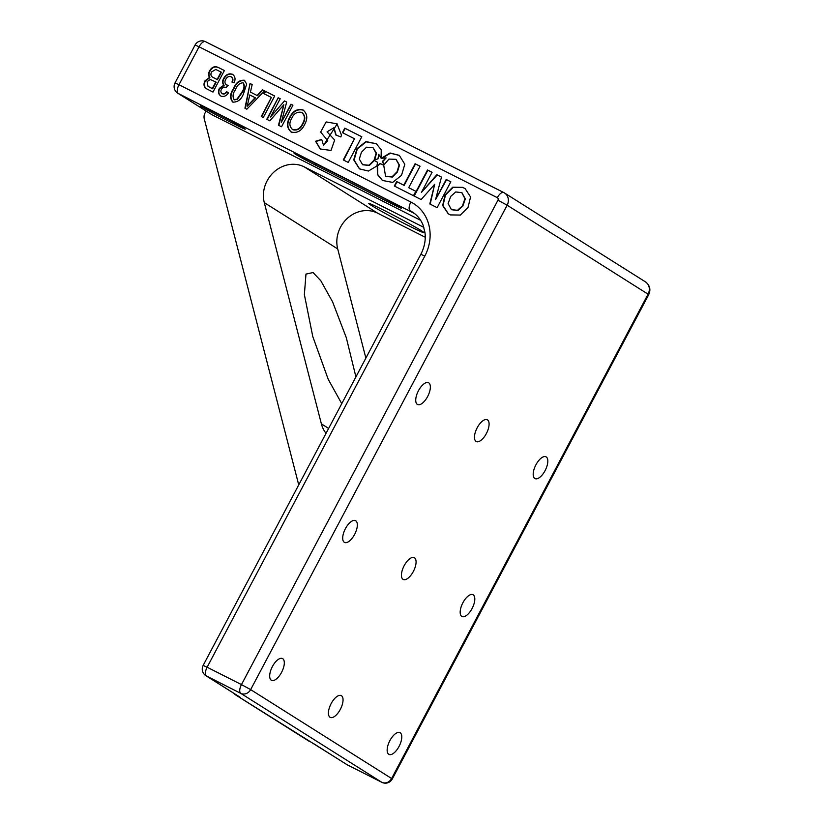 <?xml version="1.0" encoding="UTF-8"?>
<svg xmlns="http://www.w3.org/2000/svg" width="824" height="824" viewBox="0 0 824 824"><rect width="100%" height="100%" fill="white"/><g stroke="black" fill="none" stroke-linecap="round" stroke-linejoin="round"><path stroke-width="1.24" d="M451.593 209.708L457.825 210.542L462.8 206.124L465.323 198.903L461.965 192.744M462.439 205.887L464.952 198.677L461.79 192.631L455.724 191.961L450.728 196.411L448.102 203.569L451.408 209.605L457.454 210.305L462.439 205.887M462.758 187.357L452.706 187.192L445.032 194.948L442.663 205.526L448.235 213.766L450.388 214.91L460.358 215.074L468.032 207.442L470.566 196.957L465.169 188.675L462.758 187.357M465.344 188.789L463.129 187.594L453.118 187.409L445.454 195.082L442.993 205.588L448.421 213.89M400.031 207.123A16.593 0.618 -152.1 0 0 380.523 196.472L302.449 156.972A16.593 0.618 -152.1 0 0 294.024 153.151A16.593 0.618 -152.1 0 0 314.933 164.841L393.007 204.342A16.593 0.618 -152.1 0 0 401.422 208.173A16.593 0.618 -152.1 0 0 400.031 207.123M243.883 128.122A16.593 0.618 -152.1 0 0 224.375 117.472L208.76 109.571A16.593 0.618 -152.1 0 0 200.335 105.75A16.593 0.618 -152.1 0 0 221.244 117.451L236.859 125.351A16.593 0.618 -152.1 0 0 245.274 129.172A16.593 0.618 -152.1 0 0 243.883 128.122M341.754 403.657L328.24 379.359L312.78 336.553L304.365 294.601L305.972 274.083L313.068 272.559L320.835 280.778L332.597 301.883L346.296 337.665L355.917 376.908M421.352 230.699A31.23 1.174 27.9 0 1 423.969 232.677A31.23 1.174 27.9 0 1 402.122 222.398A31.23 1.174 27.9 0 1 371.387 205.423A31.23 1.174 27.9 0 1 368.771 203.446A31.23 1.174 27.9 0 1 390.617 213.725A31.23 1.174 27.9 0 1 421.352 230.699M399.053 746.42A12.195 5.407 116.8 0 0 399.98 732.639A12.195 5.407 116.8 0 0 389.876 740.632A12.195 5.407 116.8 0 0 388.959 754.413A12.195 5.407 116.8 0 0 399.053 746.42M281.592 672.332A12.195 5.407 116.8 0 0 282.508 658.561A12.195 5.407 116.8 0 0 272.414 666.544A12.195 5.407 116.8 0 0 271.498 680.325A12.195 5.407 116.8 0 0 281.592 672.332M427.635 396.519A12.195 5.407 116.8 0 0 428.552 382.738A12.195 5.407 116.8 0 0 418.458 390.731A12.195 5.407 116.8 0 0 417.541 404.502A12.195 5.407 116.8 0 0 427.635 396.519M545.097 470.597A12.195 5.407 116.8 0 0 546.013 456.815A12.195 5.407 116.8 0 0 535.919 464.808A12.195 5.407 116.8 0 0 535.003 478.589A12.195 5.407 116.8 0 0 545.097 470.597M472.08 608.514A12.195 5.407 116.8 0 0 472.997 594.732A12.195 5.407 116.8 0 0 462.903 602.725A12.195 5.407 116.8 0 0 461.976 616.506A12.195 5.407 116.8 0 0 472.08 608.514M413.349 571.465A12.195 5.407 116.8 0 0 414.266 557.683A12.195 5.407 116.8 0 0 404.172 565.676A12.195 5.407 116.8 0 0 403.245 579.457A12.195 5.407 116.8 0 0 413.349 571.465M354.608 534.426A12.195 5.407 116.8 0 0 355.535 520.644A12.195 5.407 116.8 0 0 345.431 528.637A12.195 5.407 116.8 0 0 344.514 542.419A12.195 5.407 116.8 0 0 354.608 534.426M340.322 709.382A12.195 5.407 116.8 0 0 341.239 695.6A12.195 5.407 116.8 0 0 331.145 703.593A12.195 5.407 116.8 0 0 330.228 717.374A12.195 5.407 116.8 0 0 340.322 709.382M486.366 433.558A12.195 5.407 116.8 0 0 487.283 419.776A12.195 5.407 116.8 0 0 477.189 427.769A12.195 5.407 116.8 0 0 476.272 441.551A12.195 5.407 116.8 0 0 486.366 433.558M361.798 136.774L344.803 128.173L342.423 132.654L354.495 138.751L343.289 159.918L348.222 162.421L361.798 136.774L345.163 128.4L342.815 132.849M420.055 166.242L415.121 163.749L403.781 185.184L396.653 181.579L394.315 186.008L413.483 195.71L415.832 191.281L408.714 187.676L420.055 166.242M450.81 181.805L446.206 179.477L435.587 199.532L441.468 177.078L436.833 174.729L421.445 192.373L432.064 172.319L427.491 170.012L413.803 195.865L421.126 199.573L434.67 184.298L429.809 203.961L437.122 207.658L450.81 181.805M335.77 134.992L340.848 136.928L341.507 135.126L336.985 123.806L326.119 121.921L320.67 132.056L327.746 140.76L323.461 145.076L321.721 139.452L315.561 141.254L320.227 148.979L331.021 150.452L334.647 140.028L327.087 131.83L333.844 127.772L335.77 134.992M374.158 159.99L377.979 158.867L378.7 154.315L381.11 158.208L381.234 149.855L376.352 143.737L365.959 141.563L356.957 148.68L353.733 159.866L359.418 168.838L368.421 171.052L376.939 165.954L377.495 162.246L374.014 160.258L368.998 165.243L362.591 164.666L359.295 159.073L361.448 152.244L366.515 147.197L372.973 147.692L376.135 153.202L374.158 159.99M382.47 161.298L383.809 164.996L388.928 159.094L395.942 159.32L399.104 164.934L397.024 171.804L392.008 176.851L385.56 176.285L383.706 165.202L380.091 163.482L377.258 166.077L377.392 174.42L382.387 180.456L392.677 182.403L401.525 175.316L404.8 164.285L399.321 155.365L390.051 152.996L381.296 158.301L386.116 157.909L382.47 161.298L383.974 164.666M290.954 104.205L292.953 105.215L281.54 126.762L278.481 125.217L283.847 104.751L269.808 120.829L266.78 119.295L278.193 97.747L280.191 98.756L270.54 116.998L284.486 100.94L286.69 102.052L281.293 122.436L290.954 104.205L292.932 105.256M262.423 89.775L264.556 90.856L246.829 109.201L244.934 108.243L250.022 83.502L252.165 84.584L250.434 92.113L257.129 95.502L262.423 89.775L264.525 90.887M221.296 96.326C218.679 94.472 218.164 91.897 219.75 88.601L224.138 85.408C222.645 83.379 222.624 81.123 224.077 78.641C226.209 74.768 229.124 73.377 232.801 74.479L232.44 74.253C235.201 76.302 235.746 79.155 234.078 82.791L231.935 82.05C232.996 79.773 232.698 77.992 231.05 76.704C228.763 76.045 226.971 76.962 225.694 79.444C224.478 81.73 224.746 83.564 226.497 84.934L227.949 85.294L226.157 87.499C224.19 86.685 222.624 87.282 221.429 89.291C220.502 91.114 220.75 92.535 222.181 93.575C223.963 94.121 225.426 93.452 226.559 91.598L228.413 92.885C226.425 95.965 223.932 97.036 220.925 96.099C218.308 94.245 217.793 91.67 219.38 88.374L223.768 85.171C222.274 83.152 222.253 80.896 223.706 78.404C225.848 74.531 228.753 73.151 232.44 74.253L232.883 74.5M226.425 84.882L228.32 85.521M207.133 89.116C203.94 87.375 203.198 84.645 204.929 80.917L209.533 77.374C208.266 75.375 208.297 73.202 209.605 70.874C211.902 66.888 214.889 65.786 218.576 67.589L224.386 70.534L212.983 92.082L206.453 88.735M232.749 102.083C229.649 98.252 229.917 93.761 233.522 88.632C235.726 82.781 239.321 79.99 244.306 80.258L246.695 84.1L243.533 93.689C241.329 99.539 237.734 102.331 232.749 102.083L232.306 101.826M233.12 102.31C230.02 98.478 230.277 93.998 233.892 88.858C236.097 83.018 239.691 80.227 244.666 80.484L244.759 80.515M265.173 91.165L274.691 95.975L263.278 117.523L261.27 116.514L271.364 97.448L263.865 93.648L265.173 91.165L274.67 96.017M291.634 132.273C287.164 128.451 286.67 123.507 290.141 117.451C293.19 111.219 297.588 108.789 303.356 110.179L302.985 109.942C307.393 113.65 307.949 118.481 304.664 124.445C301.625 130.892 297.155 133.426 291.274 132.036C286.803 128.214 286.299 123.281 289.77 117.224C292.819 110.983 297.227 108.562 302.985 109.942L303.572 110.272M291.274 132.036L290.666 131.696M420.611 220.286L212.036 114.763A7.807 6.994 122.2 0 1 211.531 114.474L177.757 93.174A7.807 6.994 -57.8 0 0 178.272 93.462L212.036 114.763M206.093 111.044L205.022 113.053A7.807 6.994 -57.8 0 0 204.27 118.852L298.731 484.903M234.078 693.458A7.807 6.994 -57.8 0 0 235.757 695.003A7.807 6.994 -57.8 0 0 236.272 695.301L240.175 697.269A7.807 6.994 122.2 0 1 239.66 696.98L205.887 675.68A7.807 6.994 122.2 0 0 206.402 675.968L240.175 697.269M236.272 695.301L347.357 764.878L381.718 782.254L240.752 693.355L206.402 675.968A7.807 3.461 116.8 0 1 207.123 667.224L241.473 684.6L497.954 200.191A1.957 1.751 -57.8 0 0 497.305 197.678L199.068 46.793L178.983 84.718L410.867 202.024A41.973 37.595 122.2 0 1 424.813 256.079L207.123 667.224L203.157 665.421L420.848 254.276L424.813 256.079M326.036 433.342A29.283 26.224 122.2 0 1 321.381 423.855L264.288 202.632A29.283 26.224 122.2 0 1 274.135 171.876A29.283 26.224 122.2 0 1 304.221 166.86L423.866 227.393M365.877 358.1L337.706 248.93L264.288 202.632M304.221 166.86L377.639 213.169L425.256 237.261M377.639 213.169A29.283 26.224 -57.8 0 0 347.543 218.185A29.283 26.224 -57.8 0 0 337.706 248.93M309.69 741.6A7.807 6.994 122.2 0 1 309.175 741.312L235.757 695.003M207.504 89.353C204.311 87.602 203.569 84.872 205.289 81.154L209.904 77.611C208.637 75.602 208.657 73.439 209.976 71.111C212.273 67.115 215.26 66.023 218.937 67.815L218.576 67.589M218.937 67.815L224.365 70.565M212.767 77.229L217.485 79.691L221.44 72.234L215.775 69.453L211.593 71.935C210.275 74.654 210.903 76.55 213.478 77.621L217.124 79.465L221.069 72.007M208.215 86.479L212.664 88.807L216.176 82.184L210.264 79.465L207.071 81.669L208.019 86.365L212.293 88.58L215.806 81.947M213.838 77.847L212.953 77.353M232.296 82.287C233.357 80 233.068 78.218 231.42 76.931M222.542 93.812C224.334 94.348 225.786 93.689 226.93 91.825M234.449 99.838L237.322 99.416L241.895 92.916C244.563 89.332 245.047 86.015 243.358 82.977L242.987 82.74C239.465 83.152 236.982 85.449 235.52 89.651C232.842 93.256 232.368 96.573 234.088 99.601L236.962 99.189L241.525 92.69C244.192 89.095 244.687 85.789 242.987 82.74M245.315 108.438L250.022 83.502M250.393 83.729L252.154 84.625M257.129 95.502L250.434 92.113M257.5 95.728L262.794 90.001M247.2 106.245L255.512 97.881L249.785 94.935L247.2 106.245L255.141 97.654M261.661 116.709L271.364 97.448M264.247 93.843L265.544 91.392M278.862 125.413L283.847 104.751M267.161 119.49L278.193 97.747M278.553 97.984L280.17 98.798M284.486 100.94L270.54 116.998M284.857 101.167L286.68 102.094M291.315 104.432L281.293 122.436M292.324 129.409L292.942 129.78C297.495 130.738 300.863 128.688 303.047 123.631C305.653 119.171 305.313 115.515 302.048 112.661M292.942 129.78L292.582 129.543C297.124 130.501 300.492 128.451 302.686 123.394C305.282 118.944 304.952 115.288 301.677 112.435L302.315 112.816M301.677 112.435C297.289 111.487 293.983 113.424 291.758 118.254C289.028 122.807 289.296 126.577 292.582 129.543L292.499 129.523M386.116 157.909L382.841 161.525M383.685 165.253L380.461 163.719L377.258 166.077M377.619 166.314L377.722 174.554L382.573 180.569M399.496 155.468L390.473 153.223L381.893 158.249M396.117 159.434L399.475 165.16L397.395 172.031L392.378 177.078L385.745 176.398M377.495 162.266L374.014 160.258M374.384 160.484L369.368 165.47L362.776 164.779M373.148 147.815L376.496 153.223L374.735 159.825M376.527 143.85L366.206 141.831L357.328 148.917L354.093 159.99L359.604 168.951M378.7 154.315L381.182 157.961M337.171 123.93L323.647 145.189M321.741 139.534L315.922 141.563L320.412 149.093M334.029 127.885L336.171 135.146M434.67 184.298L430.19 204.156M432.044 172.36L427.862 170.238L414.194 196.06M441.458 177.119L437.204 174.966L421.445 192.373M450.79 181.836L446.577 179.704L435.587 199.532M415.811 191.312L408.714 187.676M420.044 166.283L415.492 163.976L404.141 185.41L397.024 181.805L394.696 186.203M354.495 138.751L343.67 160.113M221.893 116.215L221.244 117.451M414.451 213.488L178.272 93.462A7.807 3.461 116.8 0 1 178.983 84.718L175.018 82.915L195.103 44.99L199.068 46.793A7.807 3.461 -63.2 0 1 205.526 41.674A7.807 3.461 -63.2 0 1 205.65 41.746L503.639 192.507M382.058 782.419A7.807 3.461 -63.2 0 1 381.842 782.326A7.807 3.461 -63.2 0 1 381.718 782.254A7.807 6.994 -57.8 0 0 391.606 778.515L392.265 779.01L648.745 294.601L507.141 205.207L250.65 689.616L391.606 778.515L648.097 294.106A9.764 8.745 -57.8 0 0 645.491 281.901L504.535 193.001A9.764 8.745 122.2 0 1 507.141 205.207L497.954 200.191M321.381 423.855L328.632 428.428M420.848 254.276C424.504 247.19 425.884 239.959 424.978 232.584L423.083 225.148C420.796 219.493 417.232 215.126 412.402 212.046A34.155 30.601 -57.8 0 0 410.146 210.779A7.807 3.461 116.8 0 1 410.867 202.024M240.752 693.355A7.807 3.461 -63.2 0 1 241.473 684.6L250.65 689.616A7.807 6.994 -57.8 0 1 240.752 693.355M313.326 743.444L346.842 764.579A7.807 6.994 122.2 0 0 347.357 764.878A7.807 3.461 116.8 0 0 347.491 764.95A7.807 3.461 116.8 0 0 347.615 765.002M503.897 192.631A9.764 8.745 122.2 0 1 504.535 193.001L503.763 192.558A7.807 3.461 -63.2 0 1 503.897 192.631M497.305 197.678A7.807 3.461 -63.2 0 1 503.763 192.558L205.526 41.674A7.807 7.807 0 0 0 195.103 44.99M237.374 124.362L236.859 125.351M315.582 163.615L314.933 164.841M393.522 203.363L393.007 204.342M392.265 779.01A7.807 7.807 0 0 1 381.842 782.326L347.491 764.95A7.807 7.807 0 0 1 346.842 764.579M648.745 294.601C650.97 289.574 649.889 285.341 645.491 281.901M175.018 82.915A7.807 7.807 0 0 0 177.757 93.174M203.157 665.421A7.807 7.807 0 0 0 205.887 675.68"/></g></svg>
